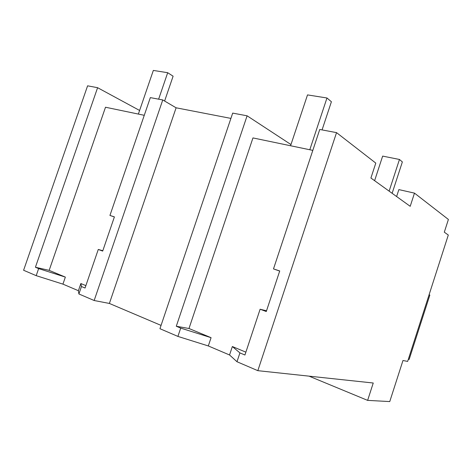 <?xml version="1.0" encoding="UTF-8"?>
<svg xmlns="http://www.w3.org/2000/svg" width="472" height="472" viewBox="0 0 472 472"><rect width="100%" height="100%" fill="white"/><g stroke="black" fill="none" stroke-linecap="round" stroke-linejoin="round"><path stroke-width="0.71" d="M38.639 268.592L35.418 267.24L97.598 87.698L87.597 85.821L23.6 270.261L36.191 275.66L38.639 268.592L65.354 277.099L62.935 284.132L78.399 290.711L78.901 293.967L94.164 300.511L162.763 99.952L150.332 97.615L109.935 215.433L114.401 216.896L102.689 251.086L98.276 249.452L85.049 288.032L81.455 286.528L78.901 293.967M36.191 275.66L62.935 284.132M35.418 267.24L49.159 270.362L65.354 277.099M97.598 87.698L139.6 110.46M144.267 115.304L105.51 107.232L49.159 270.362M161.058 325.397L109.38 303.449L94.164 300.511M367.629 400.38L373.246 383.01L257.83 370.673L336.536 132.632L375.795 163.105L370.909 178.021L410.203 206.317L414.481 193.131L448.4 219.456L444.305 232.183L448.3 235.038L407.649 361.404L402.976 360.508L389.754 401.572L367.629 400.38L309.054 376.149M290.964 144.556L247.098 115.811L232.696 113.103L159.943 328.707L177.909 336.412L208.311 345.947L229.545 354.973L236.985 361.735L257.83 370.673M78.399 290.711L80.859 283.542L85.869 285.625M247.098 115.811L176.286 326.252L188.983 328.5L252.957 137.924L312.812 150.379M396.616 196.535L398.869 189.602L414.481 193.131M80.859 283.542L81.455 286.528M109.38 303.449L176.109 107.799L162.763 99.952M230.908 118.401L176.109 107.799M98.276 249.452L102.819 250.715M109.935 215.433L114.383 216.955M236.985 361.735L239.918 352.908L244.933 355.009L260.113 309.237L266.285 311.52L279.731 270.952L273.495 268.91L319.75 129.475L336.536 132.632M273.495 268.91L279.69 271.064M188.983 328.5L211.072 337.687L208.311 345.947M229.545 354.973L232.354 346.531L245.877 352.153M260.113 309.237L266.527 310.8M232.354 346.531L239.918 352.908M177.909 336.412L180.699 328.099L211.072 337.687M176.286 326.252L180.699 328.099M164.61 101.043L173.106 76.193L167.696 72.712L153.341 70.428L138.361 114.071M167.696 72.712L158.633 99.179M322.069 129.912L331.403 101.751L326.972 97.987L307.514 94.901L290.569 145.754M326.972 97.987L309.791 149.754M392.132 193.302L402.362 161.931L399.459 159.471L382.656 156.102L374.609 180.682M399.459 159.471L389.129 191.142M429.095 294.74L429.85 295.083L409.153 359.434L408.333 359.269"/></g></svg>
